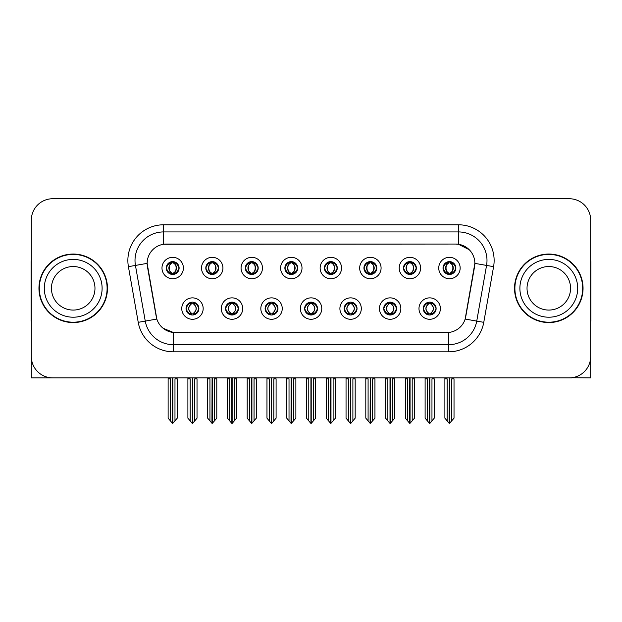 <?xml version="1.0" encoding="UTF-8"?>
<svg xmlns="http://www.w3.org/2000/svg" width="622" height="622" viewBox="0 0 622 622"><rect width="100%" height="100%" fill="white"/><g stroke="black" fill="none" stroke-linecap="round" stroke-linejoin="round"><path stroke-width="0.93" d="M166.268 268.035A6.422 6.422 0 0 0 172.691 274.457A6.422 6.422 0 0 0 179.113 268.035A6.422 6.422 0 0 0 172.691 261.613A6.422 6.422 0 0 0 166.268 268.035L166.331 268.035C167.66 271.627 169.324 273.353 171.33 273.221L170.894 274.201M161.984 268.035A10.706 10.706 0 0 0 172.691 278.742A10.706 10.706 0 0 0 183.397 268.035A10.706 10.706 0 0 0 172.691 257.329A10.706 10.706 0 0 0 161.984 268.035M265.112 308.574A6.422 6.422 0 0 0 271.534 314.996A6.422 6.422 0 0 0 277.956 308.574A6.422 6.422 0 0 0 271.534 302.152A6.422 6.422 0 0 0 265.112 308.574L265.174 308.574C266.387 312.034 268.059 313.76 270.173 313.76L270.935 313.76C266.69 310.3 266.69 306.84 270.935 303.38L270.173 303.38C268.098 303.342 266.426 305.068 265.174 308.574M260.828 308.574A10.706 10.706 0 0 0 271.534 319.28A10.706 10.706 0 0 0 282.24 308.574A10.706 10.706 0 0 0 271.534 297.868A10.706 10.706 0 0 0 260.828 308.574M225.576 308.574A6.422 6.422 0 0 0 231.998 314.996A6.422 6.422 0 0 0 238.42 308.574A6.422 6.422 0 0 0 231.998 302.152A6.422 6.422 0 0 0 225.576 308.574L225.63 308.574C226.851 312.034 228.523 313.76 230.638 313.76L231.4 313.76C227.154 310.3 227.154 306.84 231.4 303.38L230.638 303.38C228.554 303.342 226.89 305.068 225.63 308.574M221.292 308.574A10.706 10.706 0 0 0 231.998 319.28A10.706 10.706 0 0 0 242.704 308.574A10.706 10.706 0 0 0 231.998 297.868A10.706 10.706 0 0 0 221.292 308.574M383.72 308.574A6.422 6.422 0 0 0 390.149 314.996A6.422 6.422 0 0 0 396.572 308.574A6.422 6.422 0 0 0 390.149 302.152A6.422 6.422 0 0 0 383.72 308.574L383.782 308.574C385.002 312.034 386.666 313.76 388.789 313.76L389.551 313.76C385.298 310.3 385.298 306.84 389.551 303.38L388.789 303.38C386.705 303.342 385.034 305.068 383.782 308.574M379.443 308.574A10.706 10.706 0 0 0 390.149 319.28A10.706 10.706 0 0 0 400.848 308.574A10.706 10.706 0 0 0 390.149 297.868A10.706 10.706 0 0 0 379.443 308.574M324.42 268.035A6.422 6.422 0 0 0 330.842 274.457A6.422 6.422 0 0 0 337.264 268.035A6.422 6.422 0 0 0 330.842 261.613A6.422 6.422 0 0 0 324.42 268.035L324.474 268.035C325.804 271.627 327.475 273.353 329.481 273.221L329.046 274.201M320.136 268.035A10.706 10.706 0 0 0 330.842 278.742A10.706 10.706 0 0 0 341.548 268.035A10.706 10.706 0 0 0 330.842 257.329A10.706 10.706 0 0 0 320.136 268.035M403.491 268.035A6.422 6.422 0 0 0 409.914 274.457A6.422 6.422 0 0 0 416.336 268.035A6.422 6.422 0 0 0 409.914 261.613A6.422 6.422 0 0 0 403.491 268.035L403.554 268.035C404.883 271.627 406.547 273.353 408.553 273.221L408.118 274.201M399.207 268.035A10.706 10.706 0 0 0 409.914 278.742A10.706 10.706 0 0 0 420.62 268.035A10.706 10.706 0 0 0 409.914 257.329A10.706 10.706 0 0 0 399.207 268.035M186.04 308.574A6.422 6.422 0 0 0 192.462 314.996A6.422 6.422 0 0 0 198.885 308.574A6.422 6.422 0 0 0 192.462 302.152A6.422 6.422 0 0 0 186.04 308.574L186.095 308.574C187.315 312.034 188.979 313.76 191.102 313.76L191.864 313.76C187.611 310.3 187.611 306.84 191.864 303.38L191.102 303.38C189.018 303.342 187.354 305.068 186.095 308.574M181.756 308.574A10.706 10.706 0 0 0 192.462 319.28A10.706 10.706 0 0 0 203.169 308.574A10.706 10.706 0 0 0 192.462 297.868A10.706 10.706 0 0 0 181.756 308.574M284.876 268.035A6.422 6.422 0 0 0 291.306 274.457A6.422 6.422 0 0 0 297.728 268.035A6.422 6.422 0 0 0 291.306 261.613A6.422 6.422 0 0 0 284.876 268.035L284.938 268.035C286.268 271.627 287.939 273.353 289.945 273.221L289.51 274.201M280.6 268.035A10.706 10.706 0 0 0 291.306 278.742A10.706 10.706 0 0 0 302.004 268.035A10.706 10.706 0 0 0 291.306 257.329A10.706 10.706 0 0 0 280.6 268.035M205.804 268.035A6.422 6.422 0 0 0 212.226 274.457A6.422 6.422 0 0 0 218.649 268.035A6.422 6.422 0 0 0 212.226 261.613A6.422 6.422 0 0 0 205.804 268.035L205.866 268.035C207.196 271.627 208.86 273.353 210.866 273.221L210.43 274.201M201.52 268.035A10.706 10.706 0 0 0 212.226 278.742A10.706 10.706 0 0 0 222.933 268.035A10.706 10.706 0 0 0 212.226 257.329A10.706 10.706 0 0 0 201.52 268.035M245.34 268.035A6.422 6.422 0 0 0 251.762 274.457A6.422 6.422 0 0 0 258.192 268.035A6.422 6.422 0 0 0 251.762 261.613A6.422 6.422 0 0 0 245.34 268.035L245.402 268.035C246.732 271.627 248.403 273.353 250.409 273.221L249.966 274.201M241.064 268.035A10.706 10.706 0 0 0 251.762 278.742A10.706 10.706 0 0 0 262.468 268.035A10.706 10.706 0 0 0 251.762 257.329A10.706 10.706 0 0 0 241.064 268.035M344.184 308.574A6.422 6.422 0 0 0 350.606 314.996A6.422 6.422 0 0 0 357.028 308.574A6.422 6.422 0 0 0 350.606 302.152A6.422 6.422 0 0 0 344.184 308.574L344.246 308.574C345.459 312.034 347.13 313.76 349.253 313.76L350.015 313.76C345.762 310.3 345.762 306.84 350.015 303.38L349.253 303.38C347.169 303.342 345.498 305.068 344.246 308.574M339.9 308.574A10.706 10.706 0 0 0 350.606 319.28A10.706 10.706 0 0 0 361.312 308.574A10.706 10.706 0 0 0 350.606 297.868A10.706 10.706 0 0 0 339.9 308.574M304.648 308.574A6.422 6.422 0 0 0 311.07 314.996A6.422 6.422 0 0 0 317.492 308.574A6.422 6.422 0 0 0 311.07 302.152A6.422 6.422 0 0 0 304.648 308.574L304.71 308.574C305.923 312.034 307.595 313.76 309.717 313.76L310.471 313.76C306.226 310.3 306.226 306.84 310.471 303.38L309.717 303.38C307.633 303.342 305.962 305.068 304.71 308.574M300.364 308.574A10.706 10.706 0 0 0 311.07 319.28A10.706 10.706 0 0 0 321.776 308.574A10.706 10.706 0 0 0 311.07 297.868A10.706 10.706 0 0 0 300.364 308.574M443.027 268.035A6.422 6.422 0 0 0 449.449 274.457A6.422 6.422 0 0 0 455.872 268.035A6.422 6.422 0 0 0 449.449 261.613A6.422 6.422 0 0 0 443.027 268.035L443.089 268.035C444.419 271.627 446.083 273.353 448.089 273.221L447.653 274.201M438.743 268.035A10.706 10.706 0 0 0 449.449 278.742A10.706 10.706 0 0 0 460.156 268.035A10.706 10.706 0 0 0 449.449 257.329A10.706 10.706 0 0 0 438.743 268.035M363.956 268.035A6.422 6.422 0 0 0 370.378 274.457A6.422 6.422 0 0 0 376.8 268.035A6.422 6.422 0 0 0 370.378 261.613A6.422 6.422 0 0 0 363.956 268.035L364.018 268.035C365.347 271.627 367.011 273.353 369.017 273.221L368.582 274.201M359.671 268.035A10.706 10.706 0 0 0 370.378 278.742A10.706 10.706 0 0 0 381.084 268.035A10.706 10.706 0 0 0 370.378 257.329A10.706 10.706 0 0 0 359.671 268.035M423.263 308.574A6.422 6.422 0 0 0 429.685 314.996A6.422 6.422 0 0 0 436.108 308.574A6.422 6.422 0 0 0 429.685 302.152A6.422 6.422 0 0 0 423.263 308.574L423.318 308.574C424.538 312.034 426.202 313.76 428.325 313.76L429.087 313.76C424.834 310.3 424.834 306.84 429.087 303.38L428.325 303.38C426.241 303.342 424.577 305.068 423.318 308.574M418.979 308.574A10.706 10.706 0 0 0 429.685 319.28A10.706 10.706 0 0 0 440.392 308.574A10.706 10.706 0 0 0 429.685 297.868A10.706 10.706 0 0 0 418.979 308.574M147.142 263.324A19.266 19.266 0 0 0 147.437 266.675L156.246 316.629A19.266 19.266 0 0 0 175.217 332.552L446.783 332.552A19.266 19.266 0 0 0 465.754 316.629L474.563 266.675A19.266 19.266 0 0 0 455.592 244.057L166.408 244.057A19.266 19.266 0 0 0 147.142 263.324L147.352 260.47M571.634 377.741L590.682 377.873L590.682 220.149A21.412 21.412 0 0 0 569.278 198.737L52.722 198.737A21.412 21.412 0 0 0 31.318 220.149L31.318 377.873L96.045 377.873M525.955 377.873L571.634 377.873M38.953 288.305A34.257 34.257 0 0 0 73.209 322.561A34.257 34.257 0 0 0 107.466 288.305A34.257 34.257 0 0 0 73.209 254.048A34.257 34.257 0 0 0 38.953 288.305M514.534 288.305A34.257 34.257 0 0 0 548.791 322.561A34.257 34.257 0 0 0 583.047 288.305A34.257 34.257 0 0 0 548.791 254.048A34.257 34.257 0 0 0 514.534 288.305M163.555 224.791L458.445 224.791A35.679 35.679 0 0 1 493.588 266.667L483.768 322.336A35.679 35.679 0 0 1 448.625 351.819L173.375 351.819A35.679 35.679 0 0 1 138.232 322.336L128.412 266.667A35.679 35.679 0 0 1 163.555 224.791L163.555 231.928L458.445 231.928A28.55 28.55 0 0 1 486.559 265.431L476.74 321.092A28.55 28.55 0 0 1 448.625 344.681L173.375 344.681A28.55 28.55 0 0 1 145.26 321.092L135.44 265.431A28.55 28.55 0 0 1 163.555 231.928L163.555 244.267L455.592 244.057L458.445 244.267L469.213 249.702M446.783 332.552L175.217 332.552M173.375 351.819L173.375 332.467L163.088 328.253M493.588 266.667L474.858 263.37L465.163 319.055L483.768 322.336M138.232 322.336L156.837 319.055L147.142 263.37L135.44 265.431A28.55 28.55 0 0 1 135.013 260.47M465.754 316.629L465.637 317.236M156.363 317.236L156.246 316.629M569.278 198.737L52.722 198.737M31.318 220.149L31.318 356.46A21.412 21.412 0 0 0 52.722 377.873L569.278 377.873A21.412 21.412 0 0 0 590.682 356.46L590.682 220.149M430.789 314.903L430.276 313.76L431.038 313.76C433.122 313.807 434.794 312.073 436.045 308.566C434.825 305.107 433.153 303.38 431.038 303.38L431.474 302.409M430.789 302.245L430.276 303.38L431.038 303.38M429.297 313.76L428.76 314.926L429.304 313.76C424.787 310.3 424.787 306.84 429.304 303.38L428.76 302.214L429.304 303.38C424.935 306.84 424.935 310.3 429.297 313.76M429.087 303.38L428.581 302.245M430.276 303.38C434.529 306.84 434.529 310.3 430.276 313.76L430.066 313.76C434.428 310.3 434.428 306.84 430.066 303.38L430.603 302.214M430.276 313.76L430.603 314.926M425.114 377.873L425.114 378.868L427.4 378.868L427.4 420.884L429.39 423.263L429.973 423.263L434.249 418.163L434.249 378.868L431.963 378.868L431.963 420.884M429.825 377.873L429.825 423.263M429.538 423.263L429.538 377.873M425.114 378.868L425.114 418.163L427.4 420.884M444.886 377.873L444.886 378.868L447.171 378.868L447.171 420.884L449.162 423.263L449.309 377.873M449.597 377.873L449.597 423.263L454.021 418.163L454.021 378.868L451.735 378.868L451.735 420.884M444.886 378.868L444.886 418.163L447.171 420.884M448.345 274.364L448.851 273.221L448.089 273.221M448.345 261.707L448.851 262.849L448.089 262.849C446.021 262.811 444.357 264.544 443.089 268.035M455.872 268.035L455.817 268.035C454.581 264.583 452.909 262.857 450.81 262.849L450.048 262.849C452.093 263.938 453.166 265.672 453.29 268.035C453.166 270.407 452.093 272.133 450.048 273.221L450.81 273.221L451.245 274.201M455.817 268.035C454.526 271.557 452.863 273.291 450.81 273.221M448.851 273.221L449.061 273.221C446.969 272.133 445.865 270.407 445.741 268.035C445.865 265.672 446.969 263.938 449.061 262.849L448.532 261.683L449.068 262.849C445.08 262.982 444.955 272.56 449.068 273.221L448.532 274.395L448.851 273.221C446.814 272.133 445.733 270.407 445.616 268.035C445.733 265.672 446.814 263.938 448.851 262.849M449.838 262.849L449.838 262.849C453.819 262.982 453.951 272.56 449.83 273.221L450.367 274.395L449.838 273.221C451.93 272.133 453.041 270.407 453.166 268.035C453.041 265.672 451.93 263.938 449.838 262.849L450.375 261.683L449.83 262.849M391.254 314.903L390.74 313.76L391.502 313.76C393.586 313.807 395.258 312.073 396.509 308.566C395.289 305.107 393.617 303.38 391.502 303.38L391.938 302.409M391.254 302.245L390.74 303.38L391.502 303.38M389.761 313.76L389.224 314.926L389.769 313.76C385.251 310.3 385.251 306.84 389.769 303.38L389.224 302.214L389.769 303.38C385.399 306.84 385.399 310.3 389.761 313.76M389.551 303.38L389.038 302.245M390.74 303.38C394.993 306.84 394.993 310.3 390.74 313.76L390.53 313.76C394.892 310.3 394.892 306.84 390.53 303.38L391.067 302.214M390.74 313.76L391.067 314.926M385.578 377.873L385.578 378.868L387.864 378.868L387.864 420.884L389.854 423.263L390.437 423.263L394.713 418.163L394.713 378.868L392.428 378.868L392.428 420.884M390.289 377.873L390.289 423.263M390.002 423.263L390.002 377.873M385.578 378.868L385.578 418.163L387.864 420.884M351.71 314.903L351.205 313.76L351.966 313.76C354.05 313.807 355.714 312.073 356.974 308.566C355.745 305.107 354.081 303.38 351.966 303.38L352.402 302.409M351.71 302.245L351.205 303.38L351.966 303.38M350.225 313.76L349.688 314.926L350.225 313.76C345.715 310.3 345.715 306.84 350.225 303.38L349.688 302.214L350.225 303.38C345.863 306.84 345.863 310.3 350.225 313.76M350.015 303.38L349.502 302.245M351.205 303.38C355.457 306.84 355.457 310.3 351.205 313.76L350.995 313.76C355.356 310.3 355.356 306.84 350.995 303.38L351.531 302.214M351.205 313.76L351.531 314.926M346.042 377.873L346.042 378.868L348.328 378.868L348.328 420.884L350.318 423.263L350.901 423.263L355.178 418.163L355.178 378.868L352.892 378.868L352.892 420.884M350.754 377.873L350.754 423.263M350.466 423.263L350.466 377.873M346.042 378.868L346.042 418.163L348.328 420.884M312.174 314.903L311.669 313.76L312.431 313.76C314.514 313.807 316.178 312.073 317.438 308.566C316.209 305.107 314.545 303.38 312.431 303.38L312.866 302.409M312.174 302.245L311.669 303.38L312.431 303.38M310.689 313.76L310.153 314.926L310.689 313.76C306.172 310.3 306.172 306.84 310.689 303.38L310.153 302.214L310.689 303.38C306.327 306.84 306.327 310.3 310.689 313.76M310.471 303.38L309.966 302.245M311.669 303.38C315.922 306.84 315.922 310.3 311.669 313.76L311.459 313.76C315.82 310.3 315.82 306.84 311.459 303.38L311.995 302.214M311.669 313.76L311.995 314.926M306.506 377.873L306.506 378.868L308.784 378.868L308.784 420.884L310.782 423.263L311.365 423.263L315.642 418.163L315.642 378.868L313.356 378.868L313.356 420.884M311.218 377.873L311.218 423.263M310.93 423.263L310.93 377.873M306.506 378.868L306.506 418.163L308.784 420.884M405.35 377.873L405.35 378.868L407.628 378.868L407.628 420.884L409.618 423.263L409.774 377.873M410.053 377.873L410.053 423.263L414.485 418.163L414.485 378.868L412.199 378.868L412.199 420.884M405.35 378.868L405.35 418.163L407.628 420.884M408.809 274.364L409.315 273.221L408.553 273.221M408.809 261.707L409.315 262.849L408.553 262.849C406.485 262.811 404.821 264.544 403.554 268.035M416.336 268.035L416.281 268.035C415.037 264.583 413.373 262.857 411.274 262.849L410.512 262.849C412.549 263.938 413.63 265.672 413.754 268.035C413.63 270.407 412.549 272.133 410.512 273.221L411.274 273.221L411.71 274.201M416.281 268.035C414.991 271.557 413.327 273.291 411.274 273.221M409.315 273.221L409.525 273.221C407.433 272.133 406.329 270.407 406.205 268.035C406.329 265.672 407.433 263.938 409.525 262.849L408.988 261.683L409.533 262.849C405.544 262.982 405.42 272.56 409.533 273.221L408.996 274.395L409.315 273.221C407.278 272.133 406.197 270.407 406.073 268.035C406.197 265.672 407.278 263.938 409.315 262.849M410.302 262.849L410.302 262.849C414.283 262.982 414.407 272.56 410.295 273.221L410.831 274.395L410.302 273.221C412.394 272.133 413.506 270.407 413.622 268.035C413.506 265.672 412.394 263.938 410.302 262.849L410.839 261.683L410.295 262.849M365.806 377.873L365.806 378.868L368.092 378.868L368.092 420.884L370.082 423.263L370.238 377.873M370.518 377.873L370.518 423.263L374.942 418.163L374.942 378.868L372.664 378.868L372.664 420.884M365.806 378.868L365.806 418.163L368.092 420.884M369.274 274.364L369.779 273.221L369.017 273.221M369.274 261.707L369.779 262.849L369.017 262.849C366.949 262.811 365.285 264.544 364.018 268.035M376.8 268.035L376.738 268.035C375.501 264.583 373.838 262.857 371.738 262.849L370.976 262.849C373.013 263.938 374.094 265.672 374.219 268.035C374.094 270.407 373.013 272.133 370.976 273.221L371.738 273.221L372.174 274.201M376.738 268.035C375.455 271.557 373.783 273.291 371.738 273.221M369.779 273.221L369.989 273.221C367.897 272.133 366.786 270.407 366.669 268.035C366.786 265.672 367.897 263.938 369.989 262.849L369.452 261.683L369.997 262.849C366.008 262.982 365.884 272.56 369.997 273.221L369.46 274.395L369.779 273.221C367.742 272.133 366.661 270.407 366.537 268.035C366.661 265.672 367.742 263.938 369.779 262.849M370.766 262.849L370.766 262.849C374.747 262.982 374.872 272.56 370.759 273.221L371.295 274.395L370.766 273.221C372.858 272.133 373.962 270.407 374.086 268.035C373.962 265.672 372.858 263.938 370.766 262.849L371.303 261.683L370.759 262.849M326.27 377.873L326.27 378.868L328.556 378.868L328.556 420.884L330.546 423.263L330.694 377.873M330.982 377.873L330.982 423.263L335.406 418.163L335.406 378.868L333.12 378.868L333.12 420.884M326.27 378.868L326.27 418.163L328.556 420.884M329.73 274.364L330.243 273.221L329.481 273.221M329.73 261.707L330.243 262.849L329.481 262.849C327.413 262.811 325.741 264.544 324.474 268.035M337.264 268.035L337.202 268.035C335.966 264.583 334.302 262.857 332.202 262.849L331.44 262.849C333.478 263.938 334.558 265.672 334.675 268.035C334.558 270.407 333.478 272.133 331.44 273.221L332.202 273.221L332.638 274.201M337.202 268.035C335.919 271.557 334.247 273.291 332.202 273.221M330.243 273.221L330.453 273.221C328.362 272.133 327.25 270.407 327.125 268.035C327.25 265.672 328.362 263.938 330.453 262.849L329.917 261.683L330.461 262.849C326.472 262.982 326.34 272.56 330.461 273.221L329.924 274.395L330.243 273.221C328.198 272.133 327.125 270.407 327.001 268.035C327.125 265.672 328.198 263.938 330.243 262.849M331.231 262.849L331.231 262.849C335.211 262.982 335.336 272.56 331.223 273.221L331.759 274.395L331.231 273.221C333.322 272.133 334.426 270.407 334.55 268.035C334.426 265.672 333.322 263.938 331.231 262.849L331.759 261.683L331.223 262.849M286.734 377.873L286.734 378.868L289.02 378.868L289.02 420.884L291.01 423.263L291.158 377.873M291.446 377.873L291.446 423.263L295.87 418.163L295.87 378.868L293.584 378.868L293.584 420.884M286.734 378.868L286.734 418.163L289.02 420.884M290.194 274.364L290.707 273.221L289.945 273.221M290.194 261.707L290.707 262.849L289.945 262.849C287.877 262.811 286.206 264.544 284.938 268.035M297.728 268.035L297.666 268.035C296.43 264.583 294.758 262.857 292.659 262.849L291.905 262.849C293.942 263.938 295.022 265.672 295.139 268.035C295.022 270.407 293.942 272.133 291.905 273.221L292.659 273.221L293.102 274.201M297.666 268.035C296.383 271.557 294.711 273.291 292.659 273.221M290.707 273.221L290.917 273.221C288.826 272.133 287.714 270.407 287.589 268.035C287.714 265.672 288.826 263.938 290.917 262.849C286.929 262.982 286.804 272.56 290.917 273.221L290.707 273.221C288.662 272.133 287.582 270.407 287.465 268.035C287.582 265.672 288.662 263.938 290.707 262.849L290.707 262.849M291.695 262.849L291.695 262.849C295.675 262.982 295.8 272.56 291.687 273.221L292.223 274.395L291.695 273.221C293.786 272.133 294.89 270.407 295.015 268.035C294.89 265.672 293.786 263.938 291.695 262.849L292.223 261.683L291.687 262.849M31.318 333.983L31.318 326.845M31.318 321.115A14.275 14.275 0 0 0 31.1 321.131L31.1 262.616A14.275 14.275 0 0 1 31.318 260.151M590.682 326.845L590.682 333.983M590.682 260.151A14.275 14.275 0 0 1 590.9 262.616L590.9 321.131A14.275 14.275 0 0 0 590.682 321.115M94.972 288.305A21.77 21.77 0 0 0 73.209 266.535A21.77 21.77 0 0 0 51.439 288.305A21.77 21.77 0 0 0 73.209 310.075A21.77 21.77 0 0 0 94.972 288.305A21.77 21.77 0 0 1 73.209 310.075A21.77 21.77 0 0 1 51.439 288.305M39.31 288.305A33.899 33.899 0 0 1 73.209 254.406A33.899 33.899 0 0 1 107.108 288.305A33.899 33.899 0 0 1 73.209 322.204A33.899 33.899 0 0 1 39.31 288.305M570.561 288.305A21.77 21.77 0 0 0 548.791 266.535A21.77 21.77 0 0 0 527.028 288.305A21.77 21.77 0 0 0 548.791 310.075A21.77 21.77 0 0 0 570.561 288.305A21.77 21.77 0 0 1 548.791 310.075A21.77 21.77 0 0 1 527.028 288.305M514.892 288.305A33.899 33.899 0 0 1 548.791 254.406A33.899 33.899 0 0 1 582.69 288.305A33.899 33.899 0 0 1 548.791 322.204A33.899 33.899 0 0 1 514.892 288.305M272.638 314.903L272.133 313.76L272.895 313.76C274.978 313.807 276.642 312.073 277.902 308.566C276.673 305.107 275.002 303.38 272.895 303.38L273.33 302.409M272.638 302.245L272.133 303.38L272.895 303.38M271.145 313.76L270.617 314.926L271.153 313.76C266.636 310.3 266.636 306.84 271.153 303.38L270.617 302.214L271.153 303.38C266.791 306.84 266.791 310.3 271.145 313.76M270.935 303.38L270.43 302.245M272.133 303.38L272.452 302.214L272.133 303.38C276.378 306.84 276.378 310.3 272.133 313.76L272.452 314.926L271.915 313.76C276.277 310.3 276.277 306.84 271.923 303.38C276.432 306.84 276.432 310.3 271.915 313.76L272.133 313.76M266.97 377.873L266.97 378.868L269.248 378.868L269.248 420.884L271.239 423.263L271.83 423.263L276.098 418.163L276.098 378.868L273.82 378.868L273.82 420.884M271.674 377.873L271.674 423.263M271.394 423.263L271.394 377.873M266.97 378.868L266.97 418.163L269.248 420.884M233.102 314.903L232.597 313.76L233.351 313.76C235.435 313.807 237.106 312.073 238.358 308.566C237.137 305.107 235.466 303.38 233.351 303.38L233.794 302.409M233.102 302.245L232.597 303.38L233.351 303.38M231.609 313.76L231.073 314.926L231.617 313.76C227.1 310.3 227.1 306.84 231.617 303.38L231.073 302.214L231.617 303.38C227.248 306.84 227.248 310.3 231.609 313.76M231.4 303.38L230.894 302.245M232.597 303.38L232.916 302.214L232.597 303.38C236.842 306.84 236.842 310.3 232.597 313.76L232.916 314.926L232.379 313.76C236.741 310.3 236.741 306.84 232.387 303.38C236.896 306.84 236.896 310.3 232.379 313.76L232.597 313.76M227.427 377.873L227.427 378.868L229.712 378.868L229.712 420.884L231.703 423.263L232.286 423.263L236.562 418.163L236.562 378.868L234.284 378.868L234.284 420.884M232.138 377.873L232.138 423.263M231.85 423.263L231.85 377.873M227.427 378.868L227.427 418.163L229.712 420.884M193.566 314.903L193.053 313.76L193.815 313.76C195.899 313.807 197.571 312.073 198.822 308.566C197.602 305.107 195.93 303.38 193.815 303.38L194.251 302.409M193.566 302.245L193.053 303.38L193.815 303.38M192.074 313.76L191.537 314.926L192.081 313.76C187.564 310.3 187.564 306.84 192.081 303.38L191.537 302.214L192.081 303.38C187.712 306.84 187.712 310.3 192.074 313.76M191.864 303.38L191.358 302.245M193.053 303.38L193.38 302.214L193.053 303.38C197.306 306.84 197.306 310.3 193.053 313.76L193.38 314.926L192.843 313.76C197.205 310.3 197.205 306.84 192.843 303.38C197.361 306.84 197.361 310.3 192.843 313.76L193.053 313.76M187.891 377.873L187.891 378.868L190.176 378.868L190.176 420.884L192.167 423.263L192.75 423.263L197.026 418.163L197.026 378.868L194.74 378.868L194.74 420.884M192.602 377.873L192.602 423.263M192.315 423.263L192.315 377.873M187.891 378.868L187.891 418.163L190.176 420.884M247.198 377.873L247.198 378.868L249.484 378.868L249.484 420.884L251.475 423.263L251.622 377.873M251.91 377.873L251.91 423.263L256.334 418.163L256.334 378.868L254.048 378.868L254.048 420.884M247.198 378.868L247.198 418.163L249.484 420.884M250.658 274.364L251.164 273.221L250.409 273.221M250.658 261.707L251.164 262.849L250.409 262.849C248.341 262.811 246.67 264.544 245.402 268.035M258.192 268.035L258.13 268.035C256.894 264.583 255.222 262.857 253.123 262.849L252.369 262.849C254.406 263.938 255.487 265.672 255.603 268.035C255.487 270.407 254.406 272.133 252.369 273.221L253.123 273.221L253.558 274.201M258.13 268.035C256.839 271.557 255.175 273.291 253.123 273.221M251.164 273.221L251.381 273.221C249.282 272.133 248.178 270.407 248.054 268.035C248.178 265.672 249.282 263.938 251.381 262.849C247.393 262.982 247.268 272.56 251.381 273.221L251.164 273.221C249.127 272.133 248.046 270.407 247.929 268.035C248.046 265.672 249.127 263.938 251.164 262.849L251.164 262.849M252.151 262.849L252.151 262.849C256.14 262.982 256.264 272.56 252.151 273.221L252.68 274.395L252.151 273.221C254.242 272.133 255.354 270.407 255.479 268.035C255.354 265.672 254.242 263.938 252.151 262.849L252.688 261.683L252.151 262.849M207.662 377.873L207.662 378.868L209.948 378.868L209.948 420.884L211.939 423.263L212.086 377.873M212.374 377.873L212.374 423.263L216.798 418.163L216.798 378.868L214.512 378.868L214.512 420.884M207.662 378.868L207.662 418.163L209.948 420.884M211.122 274.364L211.628 273.221L210.866 273.221M211.122 261.707L211.628 262.849L210.866 262.849C208.798 262.811 207.134 264.544 205.866 268.035M218.649 268.035L218.594 268.035C217.358 264.583 215.686 262.857 213.587 262.849L212.825 262.849C214.87 263.938 215.943 265.672 216.067 268.035C215.943 270.407 214.87 272.133 212.825 273.221L213.587 273.221L214.022 274.201M218.594 268.035C217.303 271.557 215.64 273.291 213.587 273.221M211.628 273.221L211.838 273.221C209.746 272.133 208.642 270.407 208.518 268.035C208.642 265.672 209.746 263.938 211.838 262.849C207.857 262.982 207.732 272.56 211.845 273.221L211.628 273.221C209.591 272.133 208.51 270.407 208.393 268.035C208.51 265.672 209.591 263.938 211.628 262.849L211.628 262.849M212.615 262.849L212.615 262.849C216.596 262.982 216.728 272.56 212.607 273.221L213.144 274.395L212.615 273.221C214.707 272.133 215.818 270.407 215.943 268.035C215.818 265.672 214.707 263.938 212.615 262.849L213.152 261.683L212.607 262.849M168.127 377.873L168.127 378.868L170.405 378.868L170.405 420.884L172.395 423.263L172.551 377.873M172.83 377.873L172.83 423.263L177.262 418.163L177.262 378.868L174.976 378.868L174.976 420.884M168.127 378.868L168.127 418.163L170.405 420.884M171.586 274.364L172.092 273.221L171.33 273.221M171.586 261.707L172.092 262.849L171.33 262.849C169.262 262.811 167.598 264.544 166.331 268.035M179.113 268.035L179.058 268.035C177.814 264.583 176.15 262.857 174.051 262.849L173.289 262.849C175.326 263.938 176.407 265.672 176.531 268.035C176.407 270.407 175.326 272.133 173.289 273.221L174.051 273.221L174.487 274.201M179.058 268.035C177.768 271.557 176.104 273.291 174.051 273.221M172.092 273.221L172.302 273.221C170.21 272.133 169.106 270.407 168.982 268.035C169.106 265.672 170.21 263.938 172.302 262.849C168.321 262.982 168.197 272.56 172.31 273.221L172.092 273.221C170.055 272.133 168.974 270.407 168.857 268.035C168.974 265.672 170.055 263.938 172.092 262.849L172.092 262.849M173.079 262.849L173.079 262.849C177.06 262.982 177.192 272.56 173.071 273.221L173.608 274.395L173.079 273.221C175.171 272.133 176.283 270.407 176.399 268.035C176.283 265.672 175.171 263.938 173.079 262.849L173.616 261.683L173.071 262.849M458.445 224.791L458.445 244.267M448.625 332.467L448.625 351.819M128.412 266.667L135.44 265.431M428.325 313.76L427.889 314.74M428.581 314.903L429.087 313.76M428.325 303.38L427.889 302.409M431.038 313.76L431.474 314.74M448.089 262.849L447.653 261.87M450.81 262.849L451.245 261.87M450.561 261.707L450.048 262.849M450.561 274.364L450.048 273.221M388.789 313.76L388.353 314.74M389.038 314.903L389.551 313.76M388.789 303.38L388.353 302.409M391.502 313.76L391.938 314.74M349.253 313.76L348.818 314.74M349.502 314.903L350.015 313.76M349.253 303.38L348.818 302.409M351.966 313.76L352.402 314.74M309.717 313.76L309.274 314.74M309.966 314.903L310.471 313.76M309.717 303.38L309.274 302.409M312.431 313.76L312.866 314.74M408.553 262.849L408.118 261.87M411.274 262.849L411.71 261.87M411.018 261.707L410.512 262.849M411.018 274.364L410.512 273.221M369.017 262.849L368.582 261.87M371.738 262.849L372.174 261.87M371.482 261.707L370.976 262.849M371.482 274.364L370.976 273.221M329.481 262.849L329.046 261.87M332.202 262.849L332.638 261.87M331.946 261.707L331.44 262.849M331.946 274.364L331.44 273.221M289.945 262.849L289.51 261.87M292.659 262.849L293.102 261.87M292.41 261.707L291.905 262.849M292.41 274.364L291.905 273.221M290.381 274.395L290.917 273.221L290.388 274.395M290.381 261.683L290.917 262.849L290.388 261.683M44.302 288.305A28.9 28.9 0 0 1 73.209 259.405A28.9 28.9 0 0 1 102.109 288.305A28.9 28.9 0 0 1 73.209 317.212A28.9 28.9 0 0 1 44.302 288.305M519.891 288.305A28.9 28.9 0 0 1 548.791 259.405A28.9 28.9 0 0 1 577.698 288.305A28.9 28.9 0 0 1 548.791 317.212A28.9 28.9 0 0 1 519.891 288.305M270.173 313.76L269.738 314.74M270.43 314.903L270.935 313.76M270.173 303.38L269.738 302.409M272.895 313.76L273.33 314.74M230.638 313.76L230.202 314.74M230.894 314.903L231.4 313.76M230.638 303.38L230.202 302.409M233.351 313.76L233.794 314.74M191.102 313.76L190.666 314.74M191.358 314.903L191.864 313.76M191.102 303.38L190.666 302.409M193.815 313.76L194.251 314.74M250.409 262.849L249.966 261.87M253.123 262.849L253.558 261.87M252.874 261.707L252.369 262.849M252.874 274.364L252.369 273.221M250.845 274.395L251.381 273.221L250.845 274.395M250.845 261.683L251.381 262.849L250.845 261.683M210.866 262.849L210.43 261.87M213.587 262.849L214.022 261.87M213.338 261.707L212.825 262.849M213.338 274.364L212.825 273.221M211.309 274.395L211.838 273.221L211.309 274.395M211.309 261.683L211.838 262.849L211.309 261.683M171.33 262.849L170.894 261.87M174.051 262.849L174.487 261.87M173.795 261.707L173.289 262.849M173.795 274.364L173.289 273.221M171.765 274.395L172.302 273.221L171.773 274.395M171.765 261.683L172.302 262.849L171.773 261.683M430.595 302.214L430.066 303.38C434.576 306.84 434.576 310.3 430.066 313.76L430.595 314.934M391.059 302.214L390.523 303.38C395.04 306.84 395.04 310.3 390.523 313.76L391.059 314.934M351.523 302.214L350.987 303.38C355.504 306.84 355.504 310.3 350.987 313.76L351.523 314.934M311.987 302.214L311.451 303.38C315.968 306.84 315.968 310.3 311.451 313.76L311.987 314.934"/></g></svg>
